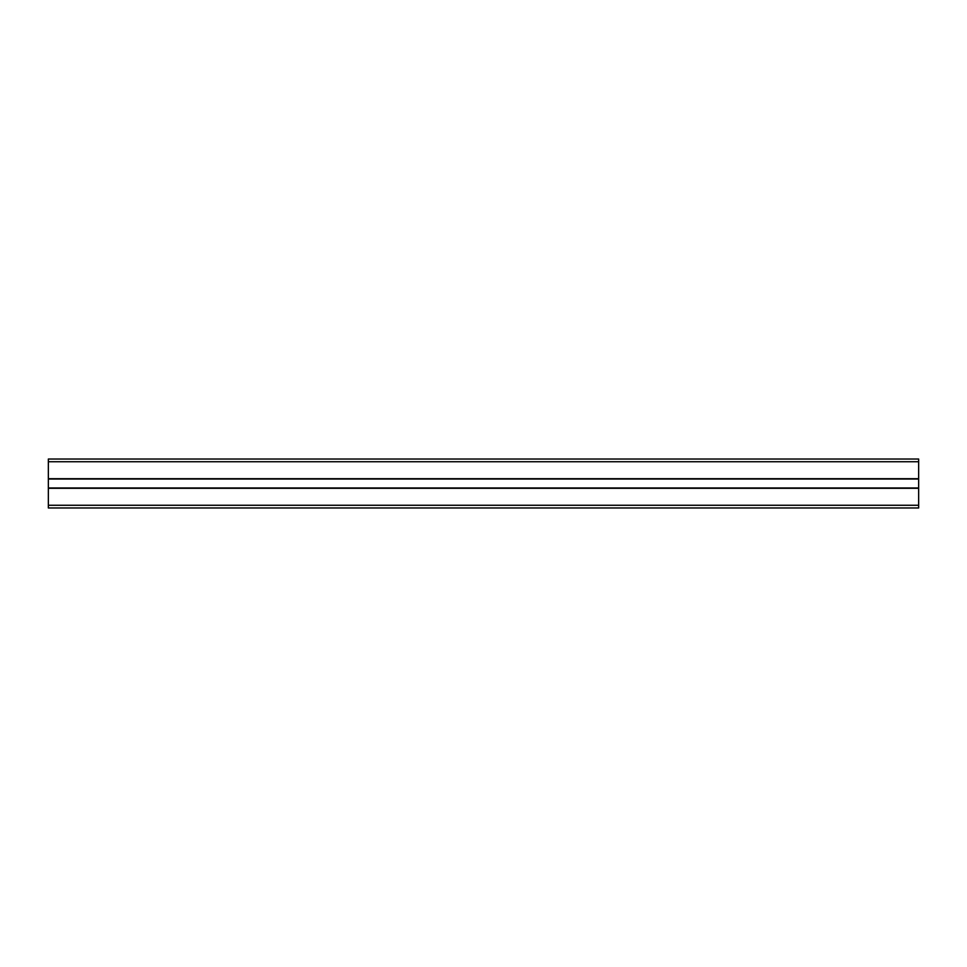 <?xml version="1.0" encoding="UTF-8"?>
<svg xmlns="http://www.w3.org/2000/svg" width="967" height="967" viewBox="0 0 967 967"><rect width="100%" height="100%" fill="white"/><g stroke="black" fill="none" stroke-linecap="round" stroke-linejoin="round"><path stroke-width="1.45" d="M48.35 461.743L918.65 461.743L918.65 459.023L48.35 459.023L48.35 479.04L918.65 479.04L918.65 507.977L48.35 507.977L48.35 505.257L918.65 505.257M918.65 461.743L918.65 479.04L48.35 479.04L48.35 505.257M48.35 487.96L918.65 487.96M48.35 478.713L918.65 478.713M48.35 488.287L918.65 488.287"/></g></svg>
